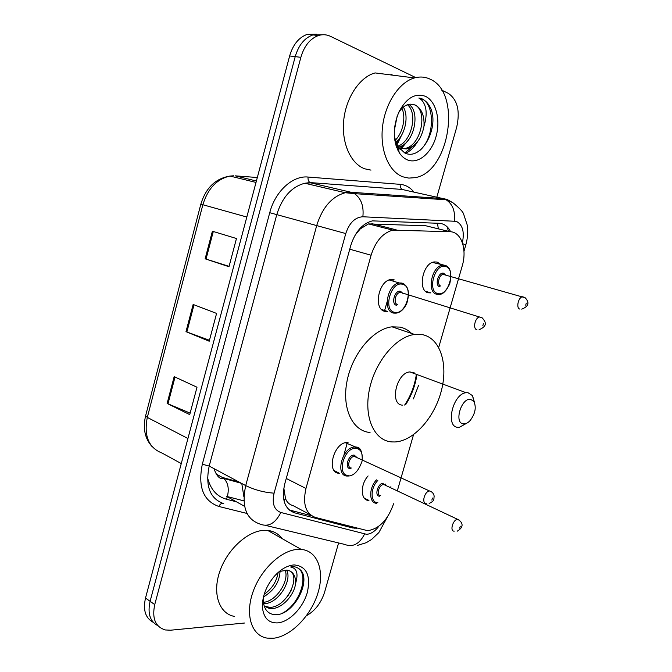 <?xml version="1.0" encoding="UTF-8"?>
<svg xmlns="http://www.w3.org/2000/svg" width="672" height="672" viewBox="0 0 672 672"><rect width="100%" height="100%" fill="white"/><g stroke="black" fill="none" stroke-linecap="round" stroke-linejoin="round"><path stroke-width="1.01" d="M381.595 309.49L387.643 311.464L385.056 311.371C373.036 309.725 378.361 280.644 391.003 279.468L394.019 279.586M334.236 470.602L339.368 473.264C325.693 473.525 333.598 442.151 347.197 442.487L348.054 442.504M425.594 291.312L430.87 292.891L428.316 292.782C417.312 290.976 422.537 263.063 434.188 261.92L437.102 262.063L440.084 263.92M364.232 498.086L368.945 500.422C360.587 500.85 359.932 484.697 368.105 475.936M438.707 347.432L462.193 266.062C467.317 249.396 461.336 231.722 449.971 231.714L392.801 230.135C382.83 232.865 375.589 241.231 371.095 255.234L305.962 488.477C302.534 504.05 305.684 513.71 315.412 517.448L367.592 530.678C379.26 528.881 387.929 519.901 393.607 503.731M416.816 375.463C415.111 386.047 411.348 395.842 405.535 404.855M283.811 488.04L285.508 498.523C286.852 502.261 289.447 504.664 293.286 505.714L310.321 514.752M430.718 226.976L425.788 225.767L368.525 223.91L360.335 228.816L355.093 235.133M397.32 490.854L413.524 434.708M450.61 231.756C447.964 226.464 444.175 223.65 439.244 223.306L372.347 220.878C362.351 223.566 355.144 231.815 350.742 245.616L284.726 484C281.375 499.439 284.634 509.04 294.504 512.795L352.405 527.915L356.572 528.234M399.58 138.508L395.993 145.48M244.507 623.028L170.57 630.21L165.421 629.966C155.408 626.968 151.847 618.509 154.736 604.59L300.863 57.322C304.256 45.839 310.145 38.564 318.528 35.507C322.678 34.238 326.676 34.516 330.515 36.347L415.212 77.322M338.587 542.951L324.643 592.032C321.166 602.918 315.118 610.806 306.491 615.686M441.697 90.14L448.224 93.299C457.489 99.666 460.303 111.014 456.666 127.336L436.834 197.165M436.556 198.114L436.271 199.139M157.861 625.674C149.999 621.508 147.42 613.385 150.1 601.297L295.218 56.641C298.595 45.209 304.475 37.976 312.841 34.936L322.207 34.776L312.841 34.936C304.475 37.976 298.595 45.209 295.218 56.641L150.1 601.297C147.42 613.385 149.999 621.508 157.861 625.674M311.816 515.869L289.128 509.914L294.504 512.795M153.275 622.339C145.438 618.148 142.85 610.05 145.513 598.046L289.64 55.961C292.992 44.587 298.855 37.388 307.213 34.373L316.546 34.205M174.166 376.648L197.005 387.223L189.731 414.616L167.118 403.444L174.166 376.648M212.386 231.218L236.468 238.518L228.984 266.734L205.136 258.812L212.386 231.218M193.141 304.458L216.586 313.421L209.21 341.225L185.993 331.649L193.141 304.458M209.462 340.276L185.993 331.649M229.085 266.347L205.136 258.812M190.126 413.12L167.118 403.444M298.536 549.335L301.207 549.41C317.755 550.771 324.904 571.091 317.822 593.401C310.934 615.703 291.085 636.266 273.622 638.232L267.137 638.114C251.647 635.83 244.784 614.939 253 591.898C261.038 568.856 282.089 549.604 298.536 549.335M234.629 616.442C219.097 613.889 211.999 593.334 219.946 571.007C227.699 548.671 248.514 530.275 264.986 530.309L267.666 530.418C273.731 531.107 278.552 533.828 282.114 538.6M264.39 606.22L269.875 607.345C286.213 607.622 300.98 577.416 290.144 571.057M262.391 604.12L262.727 604.556M264.155 606.026L269.17 608.395L271.832 608.588C282.29 608.488 294.403 594.947 295.604 583.33C295.739 575.593 292.883 571.2 287.028 570.15L280.35 571.351L278.124 572.477M262.416 603.59L262.853 603.624M263.567 603.649L264.062 603.641C278.317 603.96 292.824 579.634 286.474 570.108M262.517 602.406L263.021 602.364M263.374 602.33C276.847 601.364 289.682 579.944 285.062 570.125M264.188 594.308C272.093 588.672 276.73 581.406 278.082 572.51M263.449 596.963C274.1 590.545 279.653 581.834 280.09 570.839M263.332 597.467L263.248 600.709C264.037 609.672 268.136 614.342 275.537 614.712C293.362 615.292 310.867 582.254 301.132 570.654L298.788 568.512L295.982 567.134L293.437 566.597L290.657 566.983C296.873 568.21 298.519 573.661 295.604 583.33M277.922 622.885C268.666 623.297 263.483 618.005 262.391 607.009C262.256 596.375 266.154 586.236 274.075 576.584C280.61 569.302 287.314 565.412 294.168 564.917C306.541 566.227 310.926 575.4 307.331 592.435C303.139 607.564 289.598 621.776 277.922 622.885M287.792 596.047L291.119 590.428M282.282 613.25C300.25 604.153 309.347 574.442 297.755 567.89M470.702 399.37L473.869 401.444C476.524 407.366 475.264 413.75 470.089 420.596C467.88 422.948 465.688 424.04 463.52 423.872C453.659 423.461 461.261 397.421 470.702 399.37M466.704 423.226L459.388 427.316L457.918 427.325C445.015 427.031 452.878 393.565 466.141 392.717L468.048 392.717L472.534 395.682L474.566 402.755M414.288 372.884L409.912 371.944C396.472 372.473 389.256 404.544 402.352 405.14M416.304 374.724C414.666 385.694 410.777 395.808 404.653 405.056M422.545 334.673C440.42 338.293 448.384 364.291 441.294 390.995C434.406 417.724 413.767 441 395.01 441.966L391.81 441.924C374.312 440.798 363.577 417.48 369.39 389.626C375.01 361.771 396.018 336.638 414.616 334.454L422.545 334.673M370.045 432.491C352.472 431.206 341.51 408.139 347.105 380.772C352.506 353.413 373.363 328.843 392.02 326.827L399.983 327.113C404.384 328.045 408.24 330.145 411.533 333.413M418.664 385.148L413.381 398.891M430.256 79.229C462.378 93.139 449.089 172.855 414.91 177.668L408.811 178.097L402.906 176.828C389.021 171.856 379.873 150.637 382.494 127.109C385.022 103.597 399.101 82.169 414.473 77.935C420.05 76.398 425.309 76.835 430.256 79.229M390.961 74.256L392.7 75.163M370.969 170.117L364.837 168.832C350.834 163.892 341.393 143.228 343.711 120.439C345.929 97.658 359.747 76.969 375.102 72.929L414.473 77.935M396.631 147.344L398.21 148.05M396.085 145.757L398.034 147.26M398.58 147.588L400.294 148.403L406.77 148.94C415.834 146.227 421.579 138.642 424.007 126.202C424.502 115.66 421.596 108.604 415.304 105.05L410.676 104.194C406.056 104.286 401.99 107.226 398.471 113.03M399.134 148.336L404.477 148.52C421.512 146.294 428.014 110.368 414.851 104.975L412.608 104.261M396.908 146.454C411.827 142.708 418.11 112.585 407.375 104.74M398.261 147.118C414.389 144.245 420.823 110.956 408.685 104.378M394.859 140.624C402.822 133.325 406.266 117.298 401.915 108.402M395.245 142.59C405.014 135.685 409.248 116.315 403.334 107.092M394.338 130.452L397.102 116.432M394.397 136.777L397.866 146.488L404.704 152.922C421.176 161.389 439.026 128.453 430.937 108.83C428.862 104.101 425.972 100.85 422.276 99.078L418.824 98.036L421.42 99.809C426.695 105.504 427.552 114.307 424.007 126.202M407.627 159.986C404.359 158.693 401.57 156.265 399.26 152.712C392.801 140.927 392.658 127.394 398.857 112.106C406.342 97.944 415.212 92.694 425.46 96.34C436.078 101.245 440.79 120.078 436.027 136.626C431.416 153.241 418.345 164.228 407.627 159.986M395.581 143.993L400.319 137.214M398.168 150.814L398.756 150.469M400.151 149.545L401.243 148.714M401.268 148.697L408.92 139.364M405.661 153.317C410.508 150.923 414.506 146.992 417.673 141.523M395.296 142.834L395.917 142.061M397.824 150.142L398.572 149.654M399.596 148.915L404.611 143.942M404.804 152.964L413.431 145.841M420.244 150.125C436.254 135.685 434.507 99.246 418.824 98.036M437.455 223.222L438.346 228.85M365.946 498.943L365.744 499.464M243.911 496.91L241.786 483.504M285.508 498.523L283.996 500.741M360.318 228.06L360.335 228.816M286.255 478.456L305.962 488.477M349.742 249.203L371.095 255.234M371.834 223.616L396.228 229.849M425.788 225.767L449.971 231.714M462.395 242.684C464.604 231.722 462.571 224.616 456.313 221.348L362.863 216.77C355.06 217.232 349.356 222.827 345.769 233.562L274.092 493.156C271.849 503.496 274.1 509.939 280.846 512.484L366.584 534.299C370.919 534.03 375.018 531.342 378.865 526.235M280.846 512.484C275.276 523.547 268.262 527.386 259.804 524.009C246.061 519.162 241.366 506.36 245.708 485.604L316.739 225.439C322.434 207.354 331.951 196.451 345.282 192.73L351.196 192.293L442.915 198.551L447.014 199.408L451.34 201.818M407.03 190.579L442.915 198.551L446.183 199.802C452.726 204.196 455.423 211.252 454.264 220.962M247.044 513.458L218.837 506.461C203.272 500.934 197.77 486.856 202.322 464.234L269.741 212.696C275.192 191.31 292.681 175.392 308.062 177.047L400.235 184.355C405.653 184.859 410.214 187.446 413.944 192.108M416.909 196.778L417.446 197.879M154.736 604.59L145.513 598.046M300.863 57.322L289.64 55.961M411.986 196.434L412.49 197.543M274.092 493.156C264.239 492.492 254.772 489.972 245.708 485.604L209.194 466.057C205.111 486.158 209.958 498.691 223.742 503.664C221.777 502.891 220.139 503.832 218.837 506.461M364.56 534.064C359.444 544.152 352.741 547.579 344.442 544.354L265.616 525.403M465.814 244.91L465.822 244.877C467.737 237.997 468.166 231.252 467.107 224.658L463.68 214.276C463.26 212.1 459.623 208.202 452.752 202.6L446.183 199.802L354.514 193.645L351.196 192.293L310.766 182.868L304.853 183.246C291.572 186.74 282.206 197.215 276.763 214.662L209.194 466.057L202.322 464.234M400.235 184.355C399.983 186.724 400.63 188.42 402.184 189.445L310.052 182.582C308.482 181.482 307.818 179.634 308.062 177.047M345.769 233.562L269.741 212.696M408.148 190.831L402.184 189.445L310.052 182.582L304.853 183.246L345.282 192.73L354.514 193.645C361.175 198.425 363.955 206.128 362.863 216.77M463.982 251.278L465.822 244.877L462.722 243.718M244.625 506.352L226.724 496.415L243.928 500.884M405.023 197.039L400.621 196.745M349.44 526.369L352.405 527.915M207.522 477.54C210.437 489.283 216.745 496.516 226.447 499.237L236.435 501.808M344.039 454.415L347.399 442.478M384.434 311.203L387.089 301.812M393.128 280.4L393.397 279.46M187.933 438.497L147.311 417.413L145.614 415.783L200.836 204.179L202.86 204.742L147.311 417.413C143.741 435.968 148.672 447.863 162.112 453.079L181.264 463.571M233.713 175.787L229.992 176.064C216.913 178.979 207.866 188.53 202.86 204.742L246.817 217.031M257.317 177.517L235.208 175.846L256.393 181.003M216.073 474.054L222.247 477.389L215.989 473.911M239.089 482.059L222.247 477.389L223.759 478.422C219.954 479.632 216.695 476.364 213.982 468.628M226.447 499.237L227.321 496.742M227.371 496.583C229.261 488.645 228.06 482.588 223.759 478.422L241.433 483.311M194.015 304.794L186.866 331.993M175.022 377.042L167.975 403.83M213.293 231.496L206.035 259.098M397.152 142.094L395.749 144.623M401.411 135.509L396.43 146.068M376.891 503.269C368.928 503.723 368.558 488.032 376.471 479.875M377.798 480.505C370.154 487.964 370.272 503.118 377.857 502.69M385.148 483.966L386.081 485.604M385.493 485.268L383.762 484.512C379.025 484.268 375.841 495.81 380.688 495.634M454.238 531.14C449.476 531.518 452.962 519.305 457.607 519.372L459.346 520.195M460.27 526.193L459.69 528.158L460.27 526.193M379.714 496.222C373.968 496.415 377.891 482.723 383.435 483.244M390.751 487.754L390.902 486.679M432.415 262.433L445.418 265.457C450.5 267.271 451.954 273.378 449.77 283.76C446.317 290.984 442.806 294.529 439.236 294.386L436.834 294.286C426.544 292.597 431.525 266.272 442.428 265.18L445.15 265.306L447.325 266.473M445.637 266.482C435.028 262.718 426.796 291.522 437.867 293.546C448.375 296.873 456.431 268.934 445.637 266.482M439.807 286.793C434.305 285.734 438.396 271.438 443.688 273.269L445.712 275.125M445.108 274.957L443.125 274.394C438.774 274.814 436.733 285.314 440.84 286.054M519.868 309.078C515.878 308.406 518.23 297.284 522.488 296.747L524.454 297.326M526.302 303.131L525.697 305.189L526.302 303.131M347.441 476.045C334.631 476.33 342.149 446.729 354.875 447.006L359.89 449.081M362.132 459.858C362.813 453.029 360.805 449.182 356.11 448.316C344.156 446.762 336.025 475.616 348.432 475.423M350.347 468.661C344.182 468.703 348.222 454.381 354.186 455.112L357.05 457.64M426.266 503.336C421.226 503.58 424.612 491.056 429.601 491.014L354.362 456.406C349.289 456.271 346.223 468.082 351.338 468.031M429.139 503.412C435.095 500.791 433.625 498.918 434.154 496.121C433.742 493.76 432.449 492.131 430.273 491.224L431.651 491.954M431.861 500.111L432.457 498.053L431.861 500.111M393.582 313.068C382.326 311.522 387.416 284.096 399.252 282.962L402.074 283.072L404.846 284.55M389.197 279.955L399.252 282.962L402.318 283.206C408.475 285.944 409.97 292.664 406.795 303.383C403.914 309.364 400.319 312.623 396.018 313.144L393.708 313.093M394.615 312.312C406.056 315.521 414.288 286.625 402.553 284.298C390.995 280.619 382.595 310.456 394.615 312.312M396.598 305.323C390.617 304.34 394.8 289.54 400.562 291.32L402.898 293.42M401.327 292.639L399.958 292.513C395.245 292.942 393.145 303.887 397.639 304.567M476.944 329.725C472.55 329.12 474.961 317.512 479.615 316.94L481.874 317.663M482.832 325.76L483.454 323.627L482.832 325.76M352.674 527.982L353.573 527.646M447.132 226.808L448.476 231.344M368.525 223.91L392.801 230.135M357.68 545.345L366.265 542.69L371.574 539.49L378.84 532.585L387.274 517.196M318.528 35.507L307.213 34.373M353.951 193.326L345.223 192.738M352.834 527.26L354.791 528.276M200.836 204.179C205.85 187.79 215.569 178.424 229.992 176.064L256.015 182.431M152.166 446.678C144.892 438.682 142.699 428.408 145.589 415.876M301.207 549.41L267.666 530.418M269.17 608.395L267.221 607.152M263.248 600.709L262.391 607.009M473.869 401.444L472.534 395.682M414.616 334.454L392.02 326.827M466.141 392.717L409.912 371.944M406.77 148.94L404.477 148.52M397.866 146.488L399.26 152.712M457.145 531.233C464.386 526.999 462.781 522.262 457.909 519.464L385.493 485.327M521.758 309.145C530.603 305.651 528.226 301.132 525.185 297.763L445.057 274.94M347.936 476.053C353.993 475.91 358.756 470.803 362.225 460.715C362.485 451.357 360.318 446.804 355.732 447.056L345.416 442.739M401.696 292.757L482.21 317.864C485.663 321.854 488.141 325.794 479.044 329.776"/></g></svg>
